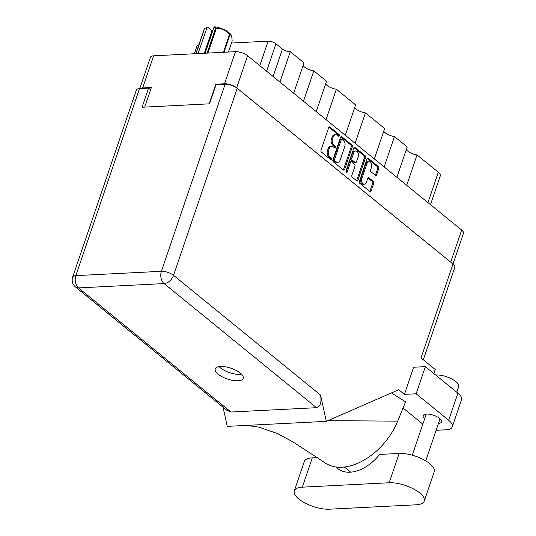 <?xml version="1.0" encoding="UTF-8"?>
<svg xmlns="http://www.w3.org/2000/svg" width="536" height="536" viewBox="0 0 536 536"><rect width="100%" height="100%" fill="white"/><g stroke="black" fill="none" stroke-linecap="round" stroke-linejoin="round"><path stroke-width="0.8" d="M369.002 161.725L367.917 161.785A3.826 2.539 87.1 0 0 365.833 163.748L360.788 178.568A3.826 2.539 87.1 0 0 361.927 183.768A3.826 2.539 87.1 0 0 363.261 184.25L364.346 184.19A3.826 2.539 87.1 0 0 366.43 182.227L367.716 178.441A1.434 0.951 87.1 0 1 368.5 177.704A1.434 0.951 87.1 0 1 368.996 177.885L373.297 181.389A1.434 0.951 87.1 0 1 373.719 183.332L371.126 190.957A1.434 0.951 87.1 0 1 370.343 191.694A1.434 0.951 87.1 0 1 369.847 191.513L359.803 183.332A1.434 0.951 87.1 0 1 359.375 181.389L367.039 158.877A1.434 0.951 87.1 0 1 367.817 158.14A1.434 0.951 87.1 0 1 368.312 158.321L378.362 166.502A1.434 0.951 87.1 0 1 378.785 168.445L376.634 174.763A1.434 0.951 87.1 0 1 375.857 175.5A1.434 0.951 87.1 0 1 375.361 175.319L371.059 171.822A1.434 0.951 87.1 0 1 370.637 169.872L371.475 167.406A3.826 2.539 87.1 0 0 371.314 163.554A3.826 2.539 87.1 0 0 369.002 161.725A3.826 2.539 87.1 0 0 366.919 163.694L361.874 178.515A3.826 2.539 87.1 0 0 363.013 183.714A3.826 2.539 87.1 0 0 364.346 184.19M346.31 172.344A1.005 0.663 87.1 0 0 346.658 172.471A1.005 0.663 87.1 0 0 347.201 171.956L350.437 162.448A1.434 0.951 87.1 0 1 351.214 161.711A1.434 0.951 87.1 0 1 351.717 161.892L354.564 164.217A1.434 0.951 87.1 0 1 354.993 166.16L351.884 175.285A1.434 0.951 87.1 0 0 352.306 177.235L356.608 180.733A1.434 0.951 87.1 0 0 357.103 180.913A1.434 0.951 87.1 0 0 357.887 180.176L365.545 157.664A1.434 0.951 87.1 0 0 365.123 155.721L355.08 147.541A1.434 0.951 87.1 0 0 354.577 147.36A1.434 0.951 87.1 0 0 353.8 148.097L346.008 170.984A1.005 0.663 87.1 0 0 346.31 172.344M346.089 172.069A1.005 0.663 87.1 0 0 346.109 172.009L347.201 171.956M344.648 169.396L352.313 146.884A1.434 0.951 87.1 0 0 351.884 144.941L341.841 136.76A1.434 0.951 87.1 0 0 341.338 136.579A1.434 0.951 87.1 0 0 340.561 137.316L332.896 159.829A1.434 0.951 87.1 0 0 333.325 161.772L343.368 169.952A1.434 0.951 87.1 0 0 343.871 170.133A1.434 0.951 87.1 0 0 344.648 169.396L343.556 169.45L351.221 146.938A1.434 0.951 87.1 0 0 350.799 144.995L340.809 136.861M139.775 88.581L150.428 57.292A9.038 3.471 18.8 0 1 153.604 55.824L235.465 51.677A9.038 3.471 18.8 0 1 247.592 55.717L461.65 230.051A9.038 3.471 18.8 0 1 463.459 233.307L453 264.04M451.205 262.58A9.038 3.471 -161.2 0 0 450.722 262.158L236.664 87.824A9.038 3.471 -161.2 0 0 224.537 83.784L215.827 84.226L209.147 103.85M337.238 135.253L338.41 136.204A1.005 0.663 87.1 0 0 338.759 136.325A1.005 0.663 87.1 0 0 339.362 135.561A1.005 0.663 87.1 0 0 339.007 134.456L329.962 127.086A1.434 0.951 87.1 0 0 329.466 126.905A1.434 0.951 87.1 0 0 328.682 127.642L321.024 150.154A1.434 0.951 87.1 0 0 321.446 152.097L330.491 159.467A1.005 0.663 87.1 0 0 330.839 159.587A1.005 0.663 87.1 0 0 331.442 158.824A1.005 0.663 87.1 0 0 331.087 157.711L329.921 156.76A4.576 3.042 87.1 0 1 328.555 150.542L329.198 148.666A4.576 3.042 87.1 0 1 331.69 146.308A4.576 3.042 87.1 0 1 333.285 146.884L334.451 147.836A1.005 0.663 87.1 0 0 334.799 147.956A1.005 0.663 87.1 0 0 335.402 147.192A1.005 0.663 87.1 0 0 335.047 146.08L333.874 145.129A4.576 3.042 87.1 0 1 332.514 138.911L333.158 137.035A4.576 3.042 87.1 0 1 335.65 134.677A4.576 3.042 87.1 0 1 337.238 135.253M374.336 158.937L384.674 128.566L365.431 112.895L355.093 143.266M396.881 177.302L407.219 146.938L394.483 136.559L384.145 166.931M293.668 93.244L304.006 62.873L290.264 51.684L279.933 82.048M316.22 111.609L326.558 81.244L313.821 70.866L303.483 101.23M345.278 135.273L355.616 104.909L336.374 89.231L326.035 119.602M144.707 107.113L151.387 87.489L142.677 87.931A9.038 3.471 -161.2 0 0 140.204 88.561M215.827 84.226L216.41 84.701M231.472 43.034L268.114 41.178A5.829 2.238 18.8 0 1 275.94 43.785L282.445 49.078A5.829 2.238 -161.2 0 0 290.264 51.684M427.983 202.628L438.321 172.264L417.035 154.924L406.697 185.295M394.483 136.559A8.75 3.363 18.8 0 1 383.769 131.213M417.035 154.924A8.75 3.363 18.8 0 1 406.322 149.578M438.321 172.264A9.916 3.812 18.8 0 1 440.304 175.835L430.488 204.672M194.347 53.761L196.92 46.217A9.916 3.812 18.8 0 1 198.849 44.823M313.821 70.866A8.75 3.363 18.8 0 1 303.108 65.519M336.374 89.231A8.75 3.363 18.8 0 1 325.66 83.884M365.431 112.895A8.75 3.363 18.8 0 1 354.718 107.548M335.65 134.677L334.558 134.737A4.576 3.042 87.1 0 0 332.065 137.089L333.158 137.035M334.203 147.635A1.005 0.663 87.1 0 0 333.962 146.14L332.789 145.182A4.576 3.042 87.1 0 1 331.429 138.965L332.065 137.089M331.69 146.308L330.598 146.362A4.576 3.042 87.1 0 0 328.106 148.72L329.198 148.666M330.243 159.259A1.005 0.663 87.1 0 0 330.002 157.772L328.829 156.814A4.576 3.042 87.1 0 1 327.469 150.596L328.106 148.72M338.162 136.003A1.005 0.663 87.1 0 0 337.921 134.509L328.937 127.193M343.308 169.905A1.434 0.951 87.1 0 0 343.556 169.45M342.176 139.273A1.005 0.663 87.1 0 0 341.827 139.146A1.005 0.663 87.1 0 0 341.285 139.661L334.558 159.42A1.005 0.663 87.1 0 0 334.859 160.78L336.092 161.785A4.576 3.042 87.1 0 0 337.687 162.361A4.576 3.042 87.1 0 0 340.179 160.003L344.775 146.496A4.576 3.042 87.1 0 0 343.415 140.278L342.176 139.273M341.827 139.146L340.742 139.199A1.005 0.663 87.1 0 0 340.199 139.715L341.285 139.661M337.687 162.361L336.595 162.415A4.576 3.042 87.1 0 1 335 161.845L333.767 160.84A1.005 0.663 87.1 0 1 333.472 159.473L340.199 139.715M354.048 147.648L364.031 155.775L365.123 155.721M356.547 180.686A1.434 0.951 87.1 0 0 356.795 180.23L364.46 157.718A1.434 0.951 87.1 0 0 364.031 155.775M351.214 161.711L350.129 161.772A1.434 0.951 87.1 0 0 349.345 162.502L346.109 172.009M358.216 156.686A3.826 2.539 87.1 0 0 358.055 152.834A3.826 2.539 87.1 0 0 355.743 151.005A3.826 2.539 87.1 0 0 353.66 152.974L351.884 158.2A1.434 0.951 87.1 0 0 352.306 160.143L355.16 162.462A1.434 0.951 87.1 0 0 355.663 162.643A1.434 0.951 87.1 0 0 356.44 161.906L358.216 156.686M355.743 151.005L354.658 151.065A3.826 2.539 87.1 0 0 352.574 153.028L353.66 152.974M355.663 162.643L354.571 162.696A1.434 0.951 87.1 0 1 354.075 162.522L351.221 160.197A1.434 0.951 87.1 0 1 350.792 158.254L352.574 153.028M369.786 191.466A1.434 0.951 87.1 0 0 370.034 191.017L372.634 183.386A1.434 0.951 87.1 0 0 372.205 181.443L367.971 177.992M375.3 175.272A1.434 0.951 87.1 0 0 375.548 174.816L377.699 168.505A1.434 0.951 87.1 0 0 377.27 166.555L367.287 158.428M317.366 457.597L312.287 457.858A22.74 8.737 -161.2 0 0 304.287 461.55L294.311 490.849A22.74 8.737 -161.2 0 0 298.86 499.043A22.74 8.737 -161.2 0 0 329.372 509.2L416.238 504.798A22.74 8.737 -161.2 0 0 424.237 501.106A22.74 8.737 -161.2 0 0 413.383 488.852A22.74 8.737 -161.2 0 0 389.176 482.762L302.311 487.164A22.74 8.737 -161.2 0 0 294.311 490.849M435.688 375.053A14.579 5.601 18.8 0 1 455.734 381.532A14.579 5.601 18.8 0 1 458.655 386.778L456.793 392.238M438.468 423.453A9.695 3.725 -161.2 0 0 441.537 421.899A9.695 3.725 -161.2 0 0 439.6 418.408A9.695 3.725 -161.2 0 0 429.879 414.308A9.695 3.725 -161.2 0 0 423.179 415.655A9.695 3.725 -161.2 0 0 424.666 418.75M240.262 373.063A14.8 5.688 -161.2 0 0 225.428 366.805A14.8 5.688 -161.2 0 0 215.211 368.855A14.8 5.688 -161.2 0 0 218.165 374.182A14.8 5.688 -161.2 0 0 233.006 380.439A14.8 5.688 -161.2 0 0 243.223 378.389A14.8 5.688 -161.2 0 0 240.262 373.063M241.595 374.282A14.8 5.688 18.8 0 1 220.336 367.81A14.8 5.688 18.8 0 1 219.01 366.591M424.237 501.106L434.214 471.807A22.74 8.737 -161.2 0 0 423.36 459.546A22.74 8.737 -161.2 0 0 399.153 453.456L379.595 454.448A36.448 23.376 129.2 0 1 337.908 468.625A36.448 23.376 129.2 0 1 336.226 467.03M425.37 366.651L416.13 393.786L404.425 394.382L413.665 367.24L425.37 366.651L457.891 393.136A18.224 7.002 18.8 0 1 461.536 399.702L452.297 426.837A18.224 7.002 -161.2 0 0 448.652 420.278L457.891 393.136M404.425 394.382L398.737 389.746L326.31 421.356L320.555 395.072C321.747 402.496 320.394 406.703 316.495 407.695L164.103 283.578L78.537 287.912A9.038 6.003 87.1 0 1 75.851 275.638A9.038 3.471 -161.2 0 0 72.668 277.099L136.345 90.061A9.038 3.471 18.8 0 1 139.521 88.594L75.851 275.638L161.41 271.303L225.087 84.259A9.038 3.471 18.8 0 1 237.214 88.299L453.007 264.047L421.041 357.948L435.219 369.498L433.838 373.552M326.31 421.356L227.244 426.375L223.043 407.172M452.297 426.837A18.224 7.002 -161.2 0 1 445.892 429.798L436.143 430.287M416.13 393.786L448.652 420.278M391.441 392.928L405.564 401.826L397.712 421.149A54.672 35.061 129.2 0 1 325.258 462.963L293.091 441.999L277.259 433.483L258.727 427.085L246.734 425.383M403.059 407.99L422.844 424.11M150.596 89.8L148.559 88.139L139.521 88.594M453.007 264.047A9.038 3.471 18.8 0 1 454.816 267.303L423.319 359.81M225.087 84.259L216.048 84.715L209.543 103.83L142.053 107.247L148.559 88.139M316.495 407.695L230.929 412.023L227.19 410.549L75.522 287.021A9.038 5.796 -50.8 0 0 78.537 287.912L230.929 412.023M327.898 420.66L397.712 421.149M344.347 467.05L350.651 472.183M207.097 27.383L198.045 53.573M206.936 27.443L204.598 28.502L196.029 53.674M207.13 53.111L215.7 27.946L214.011 27.088L214.755 26.8A13.635 5.239 18.8 0 1 223.586 29.426L216.417 28.1L207.914 53.071M215.7 27.946A15.524 5.97 18.8 0 1 216.417 28.1M195.834 53.687L204.337 28.71A15.524 5.97 18.8 0 1 204.598 28.502M228.41 52.032L232.182 40.944L231.693 36.026L230.071 34.425L224.001 52.26M223.418 52.287L229.622 34.056L223.586 29.426A13.635 5.239 18.8 0 1 231.257 35.101A13.635 5.239 18.8 0 1 231.318 35.202M229.622 34.056A15.524 5.97 18.8 0 1 230.071 34.425M204.303 53.258L211.988 30.666L207.68 27.155M212.249 32.261A7.29 2.801 18.8 0 1 211.881 30.988M205.12 53.211L214.011 27.088M360.788 178.568L361.874 178.515M247.592 55.717L236.664 87.824M450.722 262.158L461.65 230.051M224.537 83.784L235.465 51.677M153.604 55.824L142.677 87.931M259.786 65.647L268.114 41.178M275.94 43.785L266.606 71.201M273.112 76.494L282.445 49.078M331.429 138.965L332.514 138.911M332.789 145.182L333.874 145.129M333.962 146.14L335.047 146.08M327.469 150.596L328.555 150.542M328.829 156.814L329.921 156.76M330.002 157.772L331.087 157.711M328.983 127.133L329.962 127.086M337.921 134.509L339.007 134.456M351.221 146.938L352.313 146.884M340.863 136.807L341.841 136.76M350.799 144.995L351.884 144.941M333.472 159.473L334.558 159.42M333.767 160.84L334.859 160.78M335 161.845L336.092 161.785M354.102 147.588L355.08 147.541M364.46 157.718L365.545 157.664M356.795 180.23L357.887 180.176M349.345 162.502L350.437 162.448M350.792 158.254L351.884 158.2M351.221 160.197L352.306 160.143M354.075 162.522L355.16 162.462M365.833 163.748L366.919 163.694M368.018 177.932L368.996 177.885M372.205 181.443L373.297 181.389M372.634 183.386L373.719 183.332M370.034 191.017L371.126 190.957M367.341 158.368L368.312 158.321M377.27 166.555L378.362 166.502M377.699 168.505L378.785 168.445M375.548 174.816L376.634 174.763M312.287 457.858L302.311 487.164M237.214 88.299L173.537 275.337L320.555 395.072M164.103 283.578A9.038 5.796 -50.8 0 0 173.537 275.337A9.038 3.471 18.8 0 0 161.41 271.303A9.038 6.003 87.1 0 0 164.103 283.578M399.153 453.456L389.176 482.762M425.725 460.88L440.049 418.797M72.668 277.099A9.038 9.038 0 0 0 75.522 287.021M412.258 455.198L426.247 414.1"/></g></svg>
